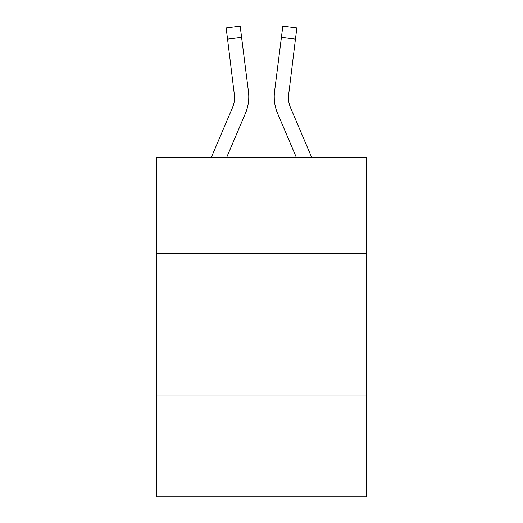 <?xml version="1.0" encoding="UTF-8"?>
<svg xmlns="http://www.w3.org/2000/svg" width="523" height="523" viewBox="0 0 523 523"><rect width="100%" height="100%" fill="white"/><g stroke="black" fill="none" stroke-linecap="round" stroke-linejoin="round"><path stroke-width="0.78" d="M366.165 253.577L366.165 157.403L156.835 157.403L156.835 253.577L366.165 253.577L366.165 496.85L156.835 496.85L156.835 253.577M366.165 395.015L156.835 395.015M245.379 113.491L226.681 157.403L245.379 113.491A42.428 42.428 -59.5 0 0 248.438 91.551L241.593 37.375L227.557 39.147L226.139 27.922L240.175 26.15L241.593 37.375M211.312 157.403L232.369 107.947A28.288 28.288 -33.6 0 0 234.624 96.918L227.557 39.147M248.222 89.851L248.438 91.551L248.222 89.851M311.688 157.403L290.631 107.947A28.288 28.288 33.6 0 1 288.376 96.918L295.443 39.147L281.407 37.375L282.825 26.15L296.861 27.922L295.443 39.147M277.621 113.491L296.319 157.403L277.621 113.491A42.428 42.428 59.5 0 1 274.562 91.551L281.407 37.375M232.369 107.947A28.288 28.288 -59.5 0 0 234.624 96.925A28.288 28.288 -59.5 0 1 232.369 107.947A28.288 28.288 -59.5 0 0 234.624 96.925A28.288 28.288 -59.5 0 1 232.369 107.947A28.288 28.288 -59.5 0 0 234.624 96.925A28.288 28.288 -59.5 0 1 232.369 107.947A28.288 28.288 -59.5 0 0 234.624 96.925A28.288 28.288 -59.5 0 1 232.369 107.947A28.288 28.288 -59.5 0 0 234.624 96.925A28.288 28.288 -59.5 0 1 232.369 107.947A28.288 28.288 -59.5 0 0 234.624 96.925A28.288 28.288 -59.5 0 1 232.369 107.947A28.288 28.288 -59.5 0 0 234.624 96.925A28.288 28.288 -59.5 0 1 232.369 107.947A28.288 28.288 -59.5 0 0 234.624 96.925A28.288 28.288 -59.5 0 1 232.369 107.947A28.288 28.288 -59.5 0 0 234.624 96.925A28.288 28.288 -59.5 0 1 232.369 107.947A28.288 28.288 -59.5 0 0 234.624 96.925A28.288 28.288 -59.5 0 1 232.369 107.947A28.288 28.288 -59.5 0 0 234.624 96.925A28.288 28.288 -59.5 0 1 232.369 107.947A28.288 28.288 -59.5 0 0 234.624 96.925A28.288 28.288 -59.5 0 1 232.369 107.947A28.288 28.288 -59.5 0 0 234.624 96.925A28.288 28.288 -59.5 0 1 232.369 107.947A28.288 28.288 -59.5 0 0 234.624 96.925A28.288 28.288 -59.5 0 1 232.369 107.947A28.288 28.288 -59.5 0 0 234.624 96.925A28.288 28.288 -59.5 0 1 232.369 107.947A28.288 28.288 -59.5 0 0 234.624 96.925A28.288 28.288 -59.5 0 1 232.369 107.947A28.288 28.288 -59.5 0 0 234.624 96.925A28.288 28.288 -59.5 0 1 232.369 107.947A28.288 28.288 -59.5 0 0 234.624 96.925A28.288 28.288 -59.5 0 1 232.369 107.947A28.288 28.288 -59.5 0 0 234.624 96.925A28.288 28.288 -59.5 0 1 232.369 107.947A28.288 28.288 -59.5 0 0 234.624 96.925A28.288 28.288 -59.5 0 1 232.369 107.947A28.288 28.288 -59.5 0 0 234.624 96.925A28.288 28.288 -59.5 0 1 232.369 107.947A28.288 28.288 -59.5 0 0 234.624 96.925A28.288 28.288 -59.5 0 1 232.369 107.947A28.288 28.288 -59.5 0 0 234.402 93.323L234.624 96.918M290.631 107.947A28.288 28.288 59.5 0 1 288.376 96.918A28.288 28.288 59.5 0 0 290.631 107.947A28.288 28.288 59.5 0 1 288.376 96.918A28.288 28.288 59.5 0 0 290.631 107.947A28.288 28.288 59.5 0 1 288.376 96.918A28.288 28.288 59.5 0 0 290.631 107.947A28.288 28.288 59.5 0 1 288.376 96.918A28.288 28.288 59.5 0 0 290.631 107.947A28.288 28.288 59.5 0 1 288.376 96.918A28.288 28.288 59.5 0 0 290.631 107.947A28.288 28.288 59.5 0 1 288.376 96.918A28.288 28.288 59.5 0 0 290.631 107.947A28.288 28.288 59.5 0 1 288.376 96.918A28.288 28.288 59.5 0 0 290.631 107.947A28.288 28.288 59.5 0 1 288.376 96.918A28.288 28.288 59.5 0 0 290.631 107.947A28.288 28.288 59.5 0 1 288.376 96.918A28.288 28.288 59.5 0 0 290.631 107.947A28.288 28.288 59.5 0 1 288.376 96.918A28.288 28.288 59.5 0 0 290.631 107.947A28.288 28.288 59.5 0 1 288.376 96.918A28.288 28.288 59.5 0 0 290.631 107.947A28.288 28.288 59.5 0 1 288.376 96.918A28.288 28.288 59.5 0 0 290.631 107.947A28.288 28.288 59.5 0 1 288.376 96.918A28.288 28.288 59.5 0 0 290.631 107.947A28.288 28.288 59.5 0 1 288.376 96.918A28.288 28.288 59.5 0 0 290.631 107.947A28.288 28.288 59.5 0 1 288.376 96.918A28.288 28.288 59.5 0 0 290.631 107.947A28.288 28.288 59.5 0 1 288.376 96.918A28.288 28.288 59.5 0 0 290.631 107.947A28.288 28.288 59.5 0 1 288.376 96.918A28.288 28.288 59.5 0 0 290.631 107.947A28.288 28.288 59.5 0 1 288.376 96.918A28.288 28.288 59.5 0 0 290.631 107.947A28.288 28.288 59.5 0 1 288.376 96.918A28.288 28.288 59.5 0 0 290.631 107.947A28.288 28.288 59.5 0 1 288.376 96.918A28.288 28.288 59.5 0 0 290.631 107.947A28.288 28.288 59.5 0 1 288.376 96.918A28.288 28.288 59.5 0 0 290.631 107.947A28.288 28.288 59.5 0 1 288.376 96.918L288.598 93.323A28.288 28.288 59.5 0 0 290.631 107.947A28.288 28.288 59.5 0 1 288.376 96.918L288.598 93.323M248.719 98.925L248.771 97.2M274.281 98.939L274.229 96.847M226.139 27.922L240.175 26.15M282.825 26.15L296.861 27.922"/></g></svg>
